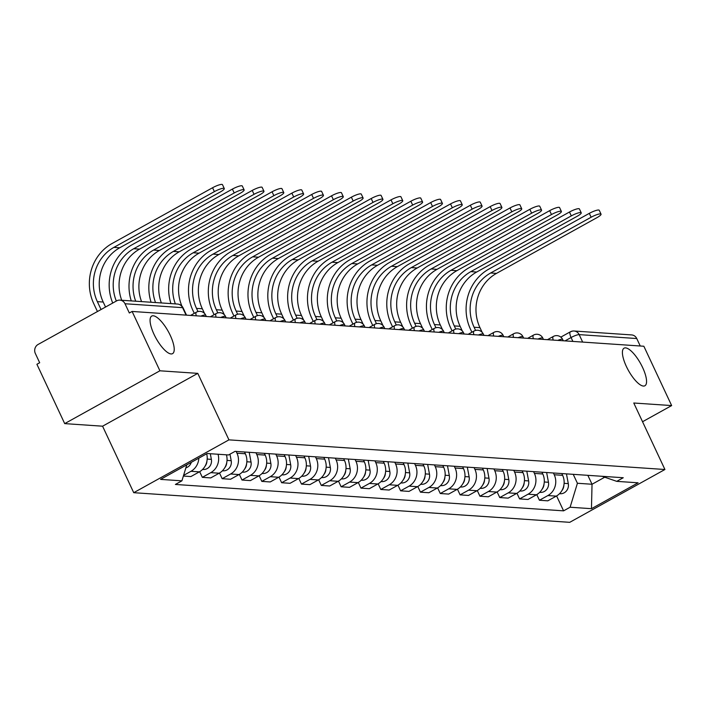 <?xml version="1.0" encoding="UTF-8"?>
<svg xmlns="http://www.w3.org/2000/svg" width="707" height="707" viewBox="0 0 707 707"><rect width="100%" height="100%" fill="white"/><g stroke="black" fill="none" stroke-linecap="round" stroke-linejoin="round"><path stroke-width="1.06" d="M626.349 366.42A21.484 6.999 -119 0 1 624.06 348.18A21.484 6.999 -119 0 1 642.619 367.525A21.484 6.999 -119 0 1 644.917 385.757A21.484 6.999 -119 0 1 626.349 366.42M154.011 334.305A21.484 6.999 -119 0 1 151.722 316.073A21.484 6.999 -119 0 1 170.281 335.41A21.484 6.999 -119 0 1 172.57 353.641A21.484 6.999 -119 0 1 154.011 334.305M159.906 370.795L64.699 423.617L102.577 426.197L133.729 492.691L569.718 522.332L664.925 469.501L228.935 439.86L197.783 373.367L159.906 370.795L132.112 311.451L643.856 346.244L671.65 405.579L633.772 403.008L664.925 469.501M64.699 423.617L36.905 364.282L39.68 362.735L35.35 353.5A6.716 6.213 -86.1 0 1 38.107 344.45L116.664 300.864A6.716 6.213 -86.1 0 1 119.907 300.13L177.492 304.045A6.716 6.213 93.9 0 1 182.583 307.66L125.006 303.745A6.716 6.213 -86.1 0 0 119.907 300.13M560.828 337.124L570.355 331.83A6.716 2.183 61 0 1 570.823 331.742A6.716 6.213 93.9 0 1 574.075 331.009L631.651 334.924A6.716 6.213 93.9 0 1 636.751 338.538L579.166 334.623A6.716 1.308 154.9 0 0 571.07 337.531L565.034 340.88M640.242 345.997L636.751 338.538M642.539 421.734L671.65 405.579M125.006 303.745L129.337 312.989L132.112 311.451M198.817 458.163A15.439 14.29 93.9 0 1 190.97 471.295L183.573 475.396M183.369 476.05L190.89 476.562L199.356 471.861A15.439 14.29 -86.1 0 0 206.683 453.797M218.039 454.248A15.439 14.29 93.9 0 1 210.792 472.647L202.326 477.34L210.721 477.914L219.188 473.213A15.439 14.29 -86.1 0 0 226.426 454.822M199.674 471.684L202.326 477.34M236.138 451.42L236.969 453.187A15.439 14.29 93.9 0 1 230.623 473.99L222.157 478.692L230.544 479.258L239.01 474.565A15.439 14.29 -86.1 0 0 245.356 453.761L244.525 451.985M219.506 473.027L222.157 478.692M255.969 452.763L256.791 454.539A15.439 14.29 93.9 0 1 250.455 475.343L241.988 480.035L250.375 480.61L258.842 475.908A15.439 14.29 -86.1 0 0 265.187 455.105L264.356 453.337M239.337 474.379L241.988 480.035M275.792 454.115L276.623 455.882A15.439 14.29 93.9 0 1 270.286 476.686L261.82 481.387L270.207 481.953L278.673 477.26A15.439 14.29 -86.1 0 0 285.009 456.457L284.187 454.681M259.169 475.723L261.82 481.387M295.623 455.458L296.454 457.235A15.439 14.29 93.9 0 1 290.109 478.038L281.642 482.731L290.038 483.305L298.504 478.604A15.439 14.29 -86.1 0 0 304.841 457.8L304.01 456.033M278.991 477.075L281.642 482.731M315.455 456.81L316.285 458.578A15.439 14.29 93.9 0 1 309.94 479.381L301.474 484.083L309.86 484.649L318.327 479.956A15.439 14.29 -86.1 0 0 324.672 459.152L323.841 457.376M298.822 478.418L301.474 484.083M335.286 458.154L336.108 459.93A15.439 14.29 93.9 0 1 329.771 480.733L321.305 485.426L329.692 486.001L338.158 481.299A15.439 14.29 -86.1 0 0 344.503 460.504L343.673 458.728M318.654 479.77L321.305 485.426M355.108 459.506L355.939 461.282A15.439 14.29 93.9 0 1 349.594 482.077L341.136 486.778L349.523 487.344L357.989 482.651A15.439 14.29 -86.1 0 0 364.326 461.848L363.504 460.08M338.485 481.113L341.136 486.778M374.94 460.858L375.771 462.625A15.439 14.29 93.9 0 1 369.425 483.429L360.959 488.122L369.354 488.696L377.812 483.995A15.439 14.29 -86.1 0 0 384.157 463.2L383.327 461.424M358.308 482.466L360.959 488.122M394.771 462.201L395.602 463.978A15.439 14.29 93.9 0 1 389.257 484.772L380.79 489.474L389.177 490.039L397.643 485.347A15.439 14.29 -86.1 0 0 403.989 464.543L403.158 462.776M378.139 483.809L380.79 489.474M414.594 463.553L415.424 465.321A15.439 14.29 93.9 0 1 409.088 486.124L400.622 490.817L409.008 491.392L417.475 486.69A15.439 14.29 -86.1 0 0 423.82 465.895L422.989 464.119M397.97 485.161L400.622 490.817M434.425 464.897L435.256 466.673A15.439 14.29 93.9 0 1 428.91 487.468L420.444 492.169L428.84 492.744L437.306 488.042A15.439 14.29 -86.1 0 0 443.643 467.239L442.821 465.471M417.793 486.513L420.444 492.169M454.256 466.249L455.087 468.016A15.439 14.29 93.9 0 1 448.742 488.82L440.275 493.521L448.671 494.087L457.129 489.394A15.439 14.29 -86.1 0 0 463.474 468.591L462.643 466.814M437.624 487.857L440.275 493.521M474.088 467.592L474.918 469.368A15.439 14.29 93.9 0 1 468.573 490.172L460.107 494.865L468.494 495.439L476.96 490.738A15.439 14.29 -86.1 0 0 483.305 469.934L482.474 468.167M457.456 489.209L460.107 494.865M493.91 468.944L494.741 470.712A15.439 14.29 93.9 0 1 488.404 491.515L479.938 496.217L488.325 496.782L496.791 492.09A15.439 14.29 -86.1 0 0 503.137 471.286L502.306 469.51M477.287 490.552L479.938 496.217M513.742 470.288L514.572 472.064A15.439 14.29 93.9 0 1 508.227 492.867L499.761 497.56L508.156 498.135L516.623 493.433A15.439 14.29 -86.1 0 0 522.959 472.629L522.128 470.862M497.109 491.904L499.761 497.56M533.573 471.64L534.404 473.407A15.439 14.29 93.9 0 1 528.058 494.211L519.592 498.912L527.979 499.478L536.445 494.785A15.439 14.29 -86.1 0 0 542.79 473.982L541.96 472.205M516.941 493.247L519.592 498.912M553.404 472.983L554.235 474.759A15.439 14.29 93.9 0 1 547.89 495.563L539.423 500.256L547.81 500.83L556.276 496.128A15.439 14.29 -86.1 0 0 562.622 475.325L561.791 473.557M536.772 494.6L539.423 500.256M186.798 464.826L181.911 480.84L160.56 479.39L207.186 453.514L228.547 454.963L235.069 451.349L623.256 477.738L616.734 481.352L638.094 482.81L591.459 508.687L570.107 507.228L577.416 483.261L592.033 484.26L604.732 477.207M181.911 480.84L175.389 484.454L563.585 510.852L570.107 507.228M133.729 492.691L228.935 439.86M102.577 426.197L197.783 373.367M587.844 475.325L592.033 484.26L591.459 508.687M573.227 474.335L577.416 483.261M556.603 495.943L563.585 510.852M602.099 476.297L616.734 481.352M97.442 311.531L93.748 303.639A44.656 41.315 93.9 0 1 112.086 243.5L212.568 187.744A7.724 1.502 -25.1 0 1 222.484 184.668L224.296 188.548A7.724 1.502 154.9 0 0 214.38 191.624L113.898 247.379A40.29 37.277 -86.1 0 0 97.354 301.642L101.048 309.525M105.546 307.032L103.204 302.039A40.29 37.277 -86.1 0 1 119.748 247.777L220.231 192.021A7.724 1.502 154.9 0 0 224.296 188.548M191.297 462.334A8.396 7.768 93.9 0 1 185.87 467.857M112.722 303.047A44.656 41.315 93.9 0 1 131.917 244.852L232.391 189.096A7.724 1.502 -25.1 0 1 242.307 186.021L244.127 189.891A7.724 1.502 154.9 0 0 234.211 192.967L133.729 248.723A40.29 37.277 -86.1 0 0 116.337 301.049M121.719 300.254A40.29 37.277 -86.1 0 1 139.579 249.12L240.062 193.365A7.724 1.502 154.9 0 0 244.127 189.891M210.306 453.726L211.366 459.356A8.396 7.768 93.9 0 1 203.183 469.483L202.564 469.439M206.939 461.044A8.396 7.768 93.9 0 1 204.986 466.293M131.272 300.899A44.656 41.315 93.9 0 1 151.74 246.195L252.222 190.439A7.724 1.502 -25.1 0 1 262.138 187.364L263.958 191.244A7.724 1.502 154.9 0 0 254.043 194.319L153.56 250.075A40.29 37.277 -86.1 0 0 135.7 301.2M141.55 301.597A40.29 37.277 -86.1 0 1 159.411 250.472L259.884 194.717A7.724 1.502 154.9 0 0 263.958 191.244M229.969 454.177L231.198 460.699A8.396 7.768 93.9 0 1 223.014 470.827L222.396 470.782M226.77 462.387A8.396 7.768 93.9 0 1 224.817 467.645M151.095 302.251A44.656 41.315 93.9 0 1 171.571 247.547L272.054 191.791A7.724 1.502 -25.1 0 1 281.969 188.716L283.781 192.587A7.724 1.502 154.9 0 0 273.865 195.662L173.392 251.418A40.29 37.277 -86.1 0 0 155.531 302.552M161.373 302.95A40.29 37.277 -86.1 0 1 179.233 251.816L279.716 196.06A7.724 1.502 154.9 0 0 283.781 192.587M249.191 452.303L251.029 462.051A8.396 7.768 93.9 0 1 242.846 472.179L242.227 472.135M246.602 463.739A8.396 7.768 93.9 0 1 244.649 468.997M170.926 303.595A44.656 41.315 93.9 0 1 191.403 248.891L291.885 193.135A7.724 1.502 -25.1 0 1 301.801 190.059L303.612 193.939A7.724 1.502 154.9 0 0 293.697 197.014L193.214 252.77A40.29 37.277 -86.1 0 0 175.354 303.895M181.955 306.175A40.29 37.277 -86.1 0 1 199.065 253.168L299.547 197.412A7.724 1.502 154.9 0 0 303.612 193.939M269.022 453.655L270.852 463.394A8.396 7.768 93.9 0 1 262.677 473.522L262.058 473.478M266.424 465.082A8.396 7.768 93.9 0 1 264.48 470.341M194.284 313.36L192.896 310.382A44.656 41.315 93.9 0 1 211.234 250.243L311.707 194.487A7.724 1.502 -25.1 0 1 321.623 191.411L323.444 195.282A7.724 1.502 154.9 0 0 313.528 198.367L213.046 254.113A40.29 37.277 -86.1 0 0 196.502 308.385L197.987 311.548M204.526 313.431L202.343 308.782A40.29 37.277 -86.1 0 1 218.896 254.511L319.37 198.764A7.724 1.502 154.9 0 0 323.444 195.282M288.854 454.999L290.683 464.746A8.396 7.768 93.9 0 1 282.5 474.874L281.881 474.83M286.255 466.434A8.396 7.768 93.9 0 1 284.302 471.693M214.115 314.703L212.719 311.734A44.656 41.315 93.9 0 1 231.056 251.586L331.539 195.83A7.724 1.502 -25.1 0 1 341.454 192.755L343.275 196.634A7.724 1.502 154.9 0 0 333.359 199.71L232.877 255.466A40.29 37.277 -86.1 0 0 216.333 309.728L217.818 312.901M224.358 314.783L222.175 310.126A40.29 37.277 -86.1 0 1 238.727 255.863L339.201 200.108A7.724 1.502 154.9 0 0 343.275 196.634M308.685 456.351L310.514 466.09A8.396 7.768 93.9 0 1 302.331 476.218L301.712 476.182M306.087 467.778A8.396 7.768 93.9 0 1 304.134 473.036M233.946 316.056L232.55 313.077A44.656 41.315 93.9 0 1 250.888 252.938L351.37 197.182A7.724 1.502 -25.1 0 1 361.286 194.107L363.098 197.978A7.724 1.502 154.9 0 0 353.182 201.062L252.708 256.809A40.29 37.277 -86.1 0 0 236.156 311.08L237.64 314.244M244.189 316.135L242.006 311.478A40.29 37.277 -86.1 0 1 258.55 257.207L359.032 201.46A7.724 1.502 154.9 0 0 363.098 197.978M328.508 457.694L330.346 467.442A8.396 7.768 93.9 0 1 322.162 477.57L321.544 477.525M325.918 469.13A8.396 7.768 93.9 0 1 323.965 474.388M253.769 317.399L252.381 314.429A44.656 41.315 93.9 0 1 270.719 254.281L371.202 198.534A7.724 1.502 -25.1 0 1 381.117 195.45L382.929 199.33A7.724 1.502 154.9 0 0 373.013 202.405L272.531 258.161A40.29 37.277 -86.1 0 0 255.987 312.423L257.472 315.596M264.02 317.478L261.837 312.821A40.29 37.277 -86.1 0 1 278.381 258.559L378.864 202.803A7.724 1.502 154.9 0 0 382.929 199.33M348.339 459.046L350.168 468.785A8.396 7.768 93.9 0 1 341.994 478.913L341.375 478.878M345.741 470.473A8.396 7.768 93.9 0 1 343.796 475.731M273.6 318.751L272.213 315.773A44.656 41.315 93.9 0 1 290.55 255.634L391.024 199.878A7.724 1.502 -25.1 0 1 400.94 196.802L402.76 200.682A7.724 1.502 154.9 0 0 392.845 203.757L292.362 259.504A40.29 37.277 -86.1 0 0 275.818 313.775L277.303 316.948M283.843 318.83L281.66 314.173A40.29 37.277 -86.1 0 1 298.213 259.902L398.686 204.155A7.724 1.502 154.9 0 0 402.76 200.682M368.17 460.39L370 470.137A8.396 7.768 93.9 0 1 361.816 480.265L361.197 480.221M365.572 471.825A8.396 7.768 93.9 0 1 363.619 477.084M293.432 320.094L292.035 317.125A44.656 41.315 93.9 0 1 310.373 256.977L410.855 201.23A7.724 1.502 -25.1 0 1 420.771 198.146L422.592 202.025A7.724 1.502 154.9 0 0 412.676 205.101L312.194 260.856A40.29 37.277 -86.1 0 0 295.65 315.119L297.134 318.291M303.674 320.174L301.491 315.516A40.29 37.277 -86.1 0 1 318.035 261.254L418.517 205.498A7.724 1.502 154.9 0 0 422.592 202.025M388.002 461.742L389.831 471.489A8.396 7.768 93.9 0 1 381.647 481.608L381.029 481.573M385.403 473.169A8.396 7.768 93.9 0 1 383.45 478.427M313.263 321.446L311.867 318.468A44.656 41.315 93.9 0 1 330.204 258.329L430.687 202.573A7.724 1.502 -25.1 0 1 440.602 199.498L442.414 203.377A7.724 1.502 154.9 0 0 432.498 206.453L332.025 262.209A40.29 37.277 -86.1 0 0 315.472 316.471L316.957 319.644M323.506 321.526L321.323 316.869A40.29 37.277 -86.1 0 1 337.866 262.606L438.349 206.851A7.724 1.502 154.9 0 0 442.414 203.377M407.824 463.094L409.662 472.833A8.396 7.768 93.9 0 1 401.479 482.961L400.86 482.916M405.235 474.521A8.396 7.768 93.9 0 1 403.282 479.779M333.085 322.79L331.698 319.82A44.656 41.315 93.9 0 1 350.036 259.672L450.518 203.925A7.724 1.502 -25.1 0 1 460.434 200.85L462.245 204.721A7.724 1.502 154.9 0 0 452.33 207.796L351.847 263.552A40.29 37.277 -86.1 0 0 335.304 317.814L336.788 320.987M343.328 322.869L341.154 318.212A40.29 37.277 -86.1 0 1 357.698 263.95L458.18 208.194A7.724 1.502 154.9 0 0 462.245 204.721M427.655 464.437L429.485 474.185A8.396 7.768 93.9 0 1 421.301 484.313L420.692 484.268M425.057 475.864A8.396 7.768 93.9 0 1 423.113 481.122M352.917 324.142L351.52 321.164A44.656 41.315 93.9 0 1 369.867 261.024L470.341 205.269A7.724 1.502 -25.1 0 1 480.256 202.193L482.077 206.073A7.724 1.502 154.9 0 0 472.161 209.148L371.679 264.904A40.29 37.277 -86.1 0 0 355.135 319.166L356.62 322.339M363.159 324.221L360.977 319.564A40.29 37.277 -86.1 0 1 377.529 265.302L478.003 209.546A7.724 1.502 154.9 0 0 482.077 206.073M447.487 465.789L449.316 475.528A8.396 7.768 93.9 0 1 441.133 485.656L440.514 485.612M444.889 477.216A8.396 7.768 93.9 0 1 442.935 482.474M372.748 325.494L371.352 322.516A44.656 41.315 93.9 0 1 389.69 262.377L490.172 206.621A7.724 1.502 -25.1 0 1 500.088 203.545L501.908 207.416A7.724 1.502 154.9 0 0 491.992 210.492L391.51 266.247A40.29 37.277 -86.1 0 0 374.966 320.51L376.451 323.682M382.991 325.565L380.808 320.907A40.29 37.277 -86.1 0 1 397.352 266.645L497.834 210.889A7.724 1.502 154.9 0 0 501.908 207.416M467.318 467.133L469.148 476.88A8.396 7.768 93.9 0 1 460.964 487.008L460.345 486.964M464.72 478.568A8.396 7.768 93.9 0 1 462.767 483.827M392.579 326.837L391.183 323.868A44.656 41.315 93.9 0 1 409.521 263.72L510.003 207.964A7.724 1.502 -25.1 0 1 519.919 204.889L521.731 208.768A7.724 1.502 154.9 0 0 511.815 211.844L411.341 267.6A40.29 37.277 -86.1 0 0 394.789 321.862L396.274 325.034M402.822 326.917L400.639 322.259A40.29 37.277 -86.1 0 1 417.183 267.997L517.665 212.241A7.724 1.502 154.9 0 0 521.731 208.768M487.141 468.485L488.979 478.224A8.396 7.768 93.9 0 1 480.795 488.351L480.177 488.307M484.551 479.912A8.396 7.768 93.9 0 1 482.598 485.17M412.402 328.189L411.014 325.211A44.656 41.315 93.9 0 1 429.352 265.072L529.835 209.316A7.724 1.502 -25.1 0 1 539.75 206.241L541.562 210.112A7.724 1.502 154.9 0 0 531.646 213.187L431.164 268.943A40.29 37.277 -86.1 0 0 414.62 323.214L416.105 326.378M422.645 328.26L420.471 323.612A40.29 37.277 -86.1 0 1 437.014 269.34L537.497 213.585A7.724 1.502 154.9 0 0 541.562 210.112M506.972 469.828L508.801 479.576A8.396 7.768 93.9 0 1 500.618 489.704L500.008 489.659M504.374 481.264A8.396 7.768 93.9 0 1 502.43 486.522M432.233 329.533L430.837 326.563A44.656 41.315 93.9 0 1 449.184 266.415L549.657 210.659A7.724 1.502 -25.1 0 1 559.573 207.584L561.393 211.464A7.724 1.502 154.9 0 0 551.478 214.539L450.995 270.295A40.29 37.277 -86.1 0 0 434.452 324.557L435.936 327.73M442.476 329.612L440.293 324.955A40.29 37.277 -86.1 0 1 456.846 270.693L557.319 214.937A7.724 1.502 154.9 0 0 561.393 211.464M526.803 471.18L528.633 480.919A8.396 7.768 93.9 0 1 520.449 491.047L519.831 491.003M524.205 482.607A8.396 7.768 93.9 0 1 522.252 487.865M452.065 330.885L450.668 327.907A44.656 41.315 93.9 0 1 469.006 267.767L569.489 212.012A7.724 1.502 -25.1 0 1 579.404 208.936L581.225 212.807A7.724 1.502 154.9 0 0 571.309 215.891L470.827 271.638A40.29 37.277 -86.1 0 0 454.274 325.909L455.768 329.073M462.307 330.956L460.124 326.307A40.29 37.277 -86.1 0 1 476.668 272.036L577.151 216.289A7.724 1.502 154.9 0 0 581.225 212.807M546.635 472.523L548.464 482.271A8.396 7.768 93.9 0 1 540.281 492.399L539.662 492.355M544.037 483.959A8.396 7.768 93.9 0 1 542.083 489.217M471.896 332.228L470.5 329.259A44.656 41.315 93.9 0 1 488.837 269.111L589.32 213.355A7.724 1.502 -25.1 0 1 599.236 210.279L601.047 214.159A7.724 1.502 154.9 0 0 591.132 217.235L490.658 272.99A40.29 37.277 -86.1 0 0 474.105 327.253L475.59 330.425M482.139 332.308L479.956 327.65A40.29 37.277 -86.1 0 1 496.5 273.388L596.982 217.632A7.724 1.502 154.9 0 0 601.047 214.159M566.457 473.876L568.295 483.615A8.396 7.768 93.9 0 1 560.112 493.742L559.493 493.707M563.868 485.302A8.396 7.768 93.9 0 1 561.915 490.561M563.267 340.765L562.657 339.475A6.716 1.308 154.9 0 0 562.136 339.236A6.716 1.308 154.9 0 0 557.743 340.385M543.436 339.413L542.835 338.123A6.716 1.308 154.9 0 0 542.304 337.893A6.716 1.308 154.9 0 0 537.912 339.042M523.604 338.07L523.003 336.779A6.716 1.308 154.9 0 0 522.473 336.541A6.716 1.308 154.9 0 0 518.081 337.69M503.782 336.718L503.172 335.427A6.716 1.308 154.9 0 0 502.642 335.198A6.716 1.308 154.9 0 0 498.249 336.346M483.95 335.374L483.341 334.084A6.716 1.308 154.9 0 0 482.819 333.845A6.716 1.308 154.9 0 0 478.427 334.994M464.119 334.022L463.518 332.732A6.716 1.308 154.9 0 0 462.988 332.502A6.716 1.308 154.9 0 0 458.596 333.651M444.288 332.679L443.687 331.38A6.716 1.308 154.9 0 0 443.156 331.15A6.716 1.308 154.9 0 0 438.764 332.299M424.465 331.327L423.855 330.036A6.716 1.308 154.9 0 0 423.325 329.807A6.716 1.308 154.9 0 0 418.933 330.956M404.634 329.983L404.024 328.684A6.716 1.308 154.9 0 0 403.503 328.455A6.716 1.308 154.9 0 0 399.11 329.603M384.802 328.631L384.201 327.341A6.716 1.308 154.9 0 0 383.671 327.111A6.716 1.308 154.9 0 0 379.279 328.26M364.971 327.279L364.37 325.989A6.716 1.308 154.9 0 0 363.84 325.759A6.716 1.308 154.9 0 0 359.448 326.908M345.149 325.936L344.539 324.646A6.716 1.308 154.9 0 0 344.009 324.416A6.716 1.308 154.9 0 0 339.625 325.556M325.317 324.584L324.707 323.293A6.716 1.308 154.9 0 0 324.186 323.064A6.716 1.308 154.9 0 0 319.794 324.213M305.486 323.24L304.885 321.95A6.716 1.308 154.9 0 0 304.355 321.712A6.716 1.308 154.9 0 0 299.962 322.86M285.655 321.888L285.054 320.598A6.716 1.308 154.9 0 0 284.523 320.368A6.716 1.308 154.9 0 0 280.131 321.517M265.832 320.545L265.222 319.255A6.716 1.308 154.9 0 0 264.692 319.016A6.716 1.308 154.9 0 0 260.309 320.165M246.001 319.193L245.4 317.903A6.716 1.308 154.9 0 0 244.869 317.673A6.716 1.308 154.9 0 0 240.477 318.822M226.169 317.85L225.568 316.559A6.716 1.308 154.9 0 0 225.038 316.321A6.716 1.308 154.9 0 0 220.646 317.47M206.338 316.497L205.737 315.207A6.716 1.308 154.9 0 0 205.207 314.977A6.716 1.308 154.9 0 0 200.815 316.126M572.891 341.419L571.07 337.531A6.716 2.183 61 0 1 570.355 331.83A6.716 6.716 0 0 1 574.075 331.009A6.716 6.213 93.9 0 1 579.166 334.623L582.656 342.082M562.622 475.325L554.235 474.759M542.79 473.982L534.404 473.407M522.959 472.629L514.572 472.064M503.137 471.286L494.741 470.712M483.305 469.934L474.918 469.368M463.474 468.591L455.087 468.016M443.643 467.239L435.256 466.673M423.82 465.895L415.424 465.321M403.989 464.543L395.602 463.978M384.157 463.2L375.771 462.625M364.326 461.848L355.939 461.282M344.503 460.504L336.108 459.93M324.672 459.152L316.285 458.578M304.841 457.8L296.454 457.235M285.009 456.457L276.623 455.882M265.187 455.105L256.791 454.539M245.356 453.761L236.969 453.187M536.445 494.785L528.058 494.211M516.623 493.433L508.227 492.867M496.791 492.09L488.404 491.515M476.96 490.738L468.573 490.172M457.129 489.394L448.742 488.82M437.306 488.042L428.91 487.468M417.475 486.69L409.088 486.124M397.643 485.347L389.257 484.772M377.812 483.995L369.425 483.429M357.989 482.651L349.594 482.077M338.158 481.299L329.771 480.733M318.327 479.956L309.94 479.381M298.504 478.604L290.109 478.038M278.673 477.26L270.286 476.686M258.842 475.908L250.455 475.343M239.01 474.565L230.623 473.99M219.188 473.213L210.792 472.647M199.356 471.861L190.97 471.295M556.276 496.128L547.89 495.563M196.299 315.817A6.716 2.183 -119 0 1 196.396 312.185L190.554 315.428M216.13 317.16A6.716 2.183 -119 0 1 216.227 313.528L210.386 316.771M235.961 318.512A6.716 2.183 -119 0 1 236.058 314.88L230.217 318.123M255.784 319.864A6.716 2.183 -119 0 1 255.89 316.232L250.048 319.467M275.615 321.208A6.716 2.183 -119 0 1 275.712 317.576L269.871 320.819M295.446 322.56A6.716 2.183 -119 0 1 295.544 318.928L289.702 322.162M315.278 323.903A6.716 2.183 -119 0 1 315.375 320.271L309.533 323.514M335.1 325.255A6.716 2.183 -119 0 1 335.206 321.623L329.356 324.867M354.932 326.599A6.716 2.183 -119 0 1 355.029 322.966L349.187 326.21M374.763 327.951A6.716 2.183 -119 0 1 374.86 324.319L369.019 327.562M394.594 329.294A6.716 2.183 -119 0 1 394.692 325.662L388.85 328.905M414.417 330.646A6.716 2.183 -119 0 1 414.523 327.014L408.673 330.257M434.248 331.99A6.716 2.183 -119 0 1 434.345 328.357L428.504 331.601M454.08 333.342A6.716 2.183 -119 0 1 454.177 329.709L448.335 332.953M473.911 334.685A6.716 2.183 -119 0 1 474.008 331.062L468.167 334.296M493.733 336.037A6.716 2.183 -119 0 1 493.831 332.405L487.989 335.648M513.565 337.389A6.716 2.183 -119 0 1 513.662 333.757L507.82 336.992M533.396 338.733A6.716 2.183 -119 0 1 533.493 335.1L527.652 338.344M553.228 340.085A6.716 2.183 -119 0 1 553.325 336.452L547.483 339.687M186.515 315.154L183.113 307.899A6.716 1.308 154.9 0 0 182.583 307.66L186.082 315.119M214.38 191.624L212.568 187.744M103.204 302.039L97.354 301.642M119.748 247.777L113.898 247.379M234.211 192.967L232.391 189.096M211.366 459.356L207.186 459.073M139.579 249.12L133.729 248.723M254.043 194.319L252.222 190.439M231.198 460.699L227.018 460.416M159.411 250.472L153.56 250.075M273.865 195.662L272.054 191.791M251.029 462.051L246.849 461.768M179.233 251.816L173.392 251.418M293.697 197.014L291.885 193.135M270.852 463.394L266.672 463.112M199.065 253.168L193.214 252.77M313.528 198.367L311.707 194.487M202.343 308.782L196.502 308.385M290.683 464.746L286.503 464.464M218.896 254.511L213.046 254.113M333.359 199.71L331.539 195.83M222.175 310.126L216.333 309.728M310.514 466.09L306.334 465.807M238.727 255.863L232.877 255.466M353.182 201.062L351.37 197.182M242.006 311.478L236.156 311.08M330.346 467.442L326.166 467.159M258.55 257.207L252.708 256.809M373.013 202.405L371.202 198.534M261.837 312.821L255.987 312.423M350.168 468.785L345.988 468.502M278.381 258.559L272.531 258.161M392.845 203.757L391.024 199.878M281.66 314.173L275.818 313.775M370 470.137L365.819 469.855M298.213 259.902L292.362 259.504M412.676 205.101L410.855 201.23M301.491 315.516L295.65 315.119M389.831 471.489L385.651 471.198M318.035 261.254L312.194 260.856M432.498 206.453L430.687 202.573M321.323 316.869L315.472 316.471M409.662 472.833L405.482 472.55M337.866 262.606L332.025 262.209M452.33 207.796L450.518 203.925M341.154 318.212L335.304 317.814M429.485 474.185L425.305 473.893M357.698 263.95L351.847 263.552M472.161 209.148L470.341 205.269M360.977 319.564L355.135 319.166M449.316 475.528L445.136 475.245M377.529 265.302L371.679 264.904M491.992 210.492L490.172 206.621M380.808 320.907L374.966 320.51M469.148 476.88L464.967 476.598M397.352 266.645L391.51 266.247M511.815 211.844L510.003 207.964M400.639 322.259L394.789 321.862M488.979 478.224L484.799 477.941M417.183 267.997L411.341 267.6M531.646 213.187L529.835 209.316M420.471 323.612L414.62 323.214M508.801 479.576L504.621 479.293M437.014 269.34L431.164 268.943M551.478 214.539L549.657 210.659M440.293 324.955L434.452 324.557M528.633 480.919L524.453 480.636M456.846 270.693L450.995 270.295M571.309 215.891L569.489 212.012M460.124 326.307L454.274 325.909M548.464 482.271L544.284 481.988M476.668 272.036L470.827 271.638M591.132 217.235L589.32 213.355M479.956 327.65L474.105 327.253M568.295 483.615L564.115 483.332M496.5 273.388L490.658 272.99M205.737 315.207A6.716 6.716 0 0 0 196.396 312.185M225.568 316.559A6.716 6.716 0 0 0 216.227 313.528M245.4 317.903A6.716 6.716 0 0 0 236.058 314.88M265.222 319.255A6.716 6.716 0 0 0 255.89 316.232M285.054 320.598A6.716 6.716 0 0 0 275.712 317.576M304.885 321.95A6.716 6.716 0 0 0 295.544 318.928M324.707 323.293A6.716 6.716 0 0 0 315.375 320.271M344.539 324.646A6.716 6.716 0 0 0 335.206 321.623M364.37 325.989A6.716 6.716 0 0 0 355.029 322.966M384.201 327.341A6.716 6.716 0 0 0 374.86 324.319M404.024 328.684A6.716 6.716 0 0 0 394.692 325.662M423.855 330.036A6.716 6.716 0 0 0 414.523 327.014M443.687 331.38A6.716 6.716 0 0 0 434.345 328.357M463.518 332.732A6.716 6.716 0 0 0 454.177 329.709M483.341 334.084A6.716 6.716 0 0 0 474.008 331.062M503.172 335.427A6.716 6.716 0 0 0 493.831 332.405M523.003 336.779A6.716 6.716 0 0 0 513.662 333.757M542.835 338.123A6.716 6.716 0 0 0 533.493 335.1M562.657 339.475A6.716 6.716 0 0 0 553.325 336.452M183.113 307.899A6.716 6.716 0 0 0 177.492 304.045"/></g></svg>
